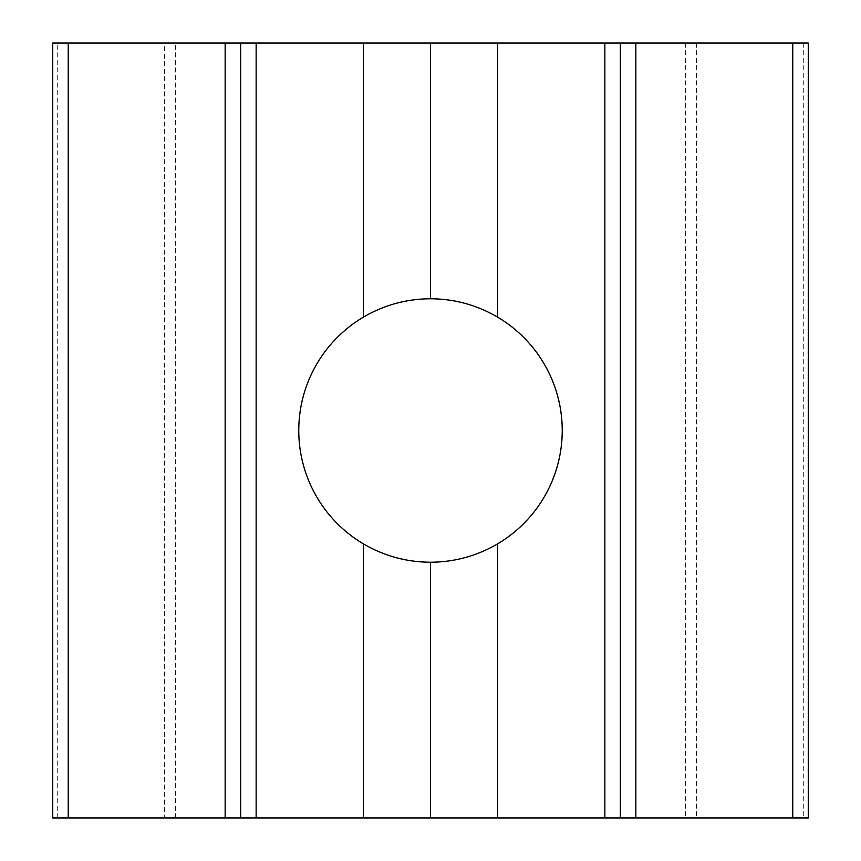 <?xml version="1.0" encoding="UTF-8"?>
<svg xmlns="http://www.w3.org/2000/svg" width="861" height="861" viewBox="0 0 861 861"><rect width="100%" height="100%" fill="white"/><g stroke="black" fill="none" stroke-linecap="round" stroke-linejoin="round"><path stroke-width="0.65" stroke-dasharray="4.3 3.23" d="M430.5 562.233A131.733 131.733 0 0 1 298.767 430.5A131.733 131.733 0 0 1 430.5 298.767A131.733 131.733 0 0 1 562.233 430.5A131.733 131.733 0 0 1 430.5 562.233M620.35 817.95L620.35 43.05M175.386 817.95L175.386 43.05L808.264 43.05L808.264 817.95L164.429 817.95L164.429 43.05L52.736 43.05M164.429 817.95L52.736 817.95M175.386 43.05L164.429 43.05M803.722 43.05L803.722 817.95M57.278 817.95L57.278 43.05M696.571 43.05L696.571 817.95M685.614 43.05L685.614 817.95"/><path stroke-width="1.29" d="M430.5 562.233C454.511 562.104 476.886 555.98 497.604 543.861A131.733 131.733 0 0 0 497.604 317.139C476.886 305.02 454.511 298.896 430.5 298.767C406.489 298.896 384.114 305.02 363.396 317.139A131.733 131.733 0 0 0 363.396 543.861C384.114 555.98 406.489 562.104 430.5 562.233L430.5 817.95L604.852 817.95L604.852 43.05L620.35 43.05L620.35 817.95L808.264 817.95L808.264 43.05L620.35 43.05M52.736 817.95L240.649 817.95L240.649 43.05L52.736 43.05L52.736 817.95L52.736 43.05M620.35 817.95L604.852 817.95M497.604 317.139L497.604 43.05L240.649 43.05L240.649 817.95L430.5 817.95M363.396 817.95L363.396 543.861M497.604 543.861L497.604 817.95M497.604 43.05L604.852 43.05M363.396 43.05L363.396 317.139M430.5 298.767L430.5 43.05M68.234 43.05L68.234 817.95M225.151 817.95L225.151 43.05M635.848 43.05L635.848 817.95M792.766 817.95L792.766 43.05M256.147 43.05L256.147 817.95"/></g></svg>
